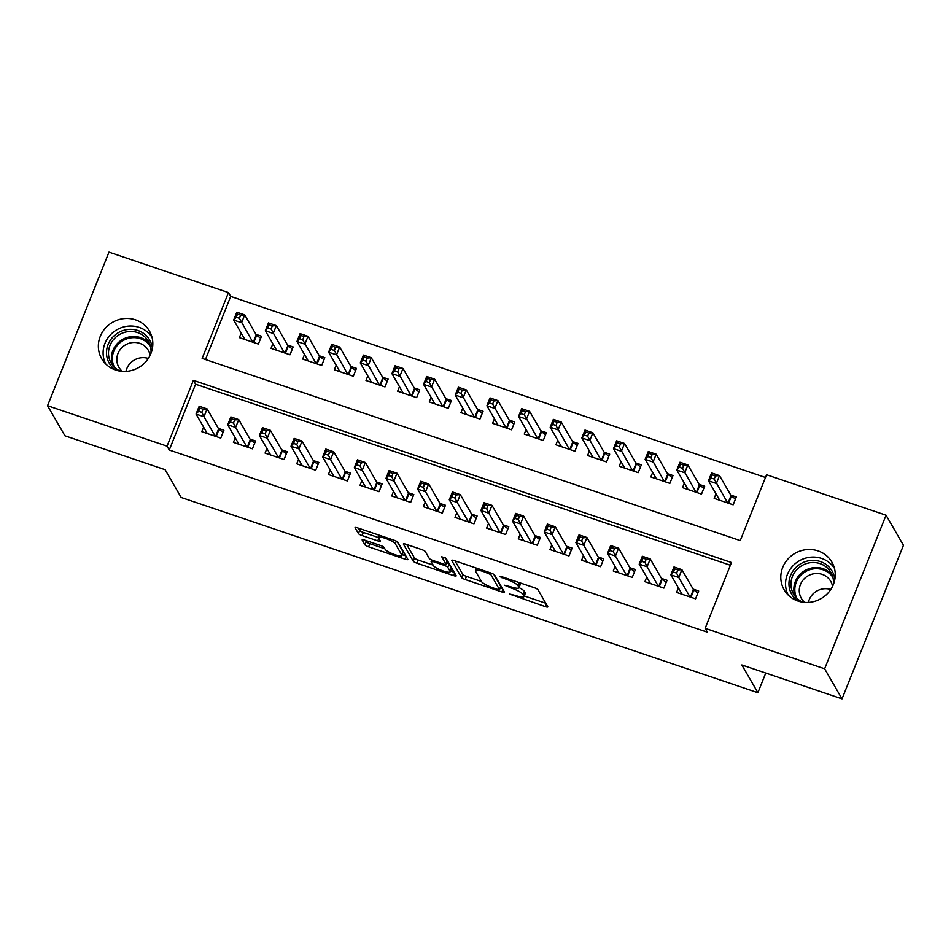 <?xml version="1.0" encoding="UTF-8"?>
<svg xmlns="http://www.w3.org/2000/svg" width="951" height="951" viewBox="0 0 951 951"><rect width="100%" height="100%" fill="white"/><g stroke="black" fill="none" stroke-linecap="round" stroke-linejoin="round"><path stroke-width="1.43" d="M509.653 594.042L545.22 606.619A3.388 0.701 -158.2 0 0 547.824 606.928A3.388 0.701 -158.2 0 0 547.788 606.726L537.945 589.691A3.388 0.701 -158.2 0 0 534.284 587.694L501.272 576.52L499.477 576.449L506.312 579.29A10.841 2.235 -158.2 0 1 518.01 585.685L518.83 587.1A10.841 2.235 -158.2 0 1 518.949 587.766A10.841 2.235 -158.2 0 1 510.628 586.767L504.565 585.245L511.4 588.087A10.841 2.235 -158.2 0 1 523.098 594.482L523.918 595.908A10.841 2.235 -158.2 0 1 524.037 596.562A10.841 2.235 -158.2 0 1 515.715 595.564L509.653 594.042M135.613 319.869A27.603 26.117 150 0 1 149.473 331.126A27.603 26.117 150 0 1 146.002 361.523A27.603 26.117 150 0 1 115.558 370.01A27.603 26.117 150 0 1 101.698 358.753A27.603 26.117 150 0 1 105.169 328.357A27.603 26.117 150 0 1 135.613 319.869M818.062 550.902A27.603 26.117 150 0 1 831.923 562.172A27.603 26.117 150 0 1 828.44 592.556A27.603 26.117 150 0 1 797.996 601.056A27.603 26.117 150 0 1 784.135 589.798A27.603 26.117 150 0 1 787.618 559.402A27.603 26.117 150 0 1 818.062 550.902M364.732 540.144A3.388 0.701 -158.2 0 0 362.141 539.835A3.388 0.701 -158.2 0 0 362.176 540.049L364.946 544.828A3.388 0.701 -158.2 0 0 368.596 546.825L405.257 559.236A3.388 0.701 -158.2 0 0 407.848 559.545A3.388 0.701 -158.2 0 0 407.813 559.343L397.97 542.308A3.388 0.701 -158.2 0 0 394.32 540.311L357.659 527.9A3.388 0.701 -158.2 0 0 355.056 527.591A3.388 0.701 -158.2 0 0 355.092 527.793L358.432 533.559A3.388 0.701 -158.2 0 0 362.081 535.556L377.773 540.869A3.388 0.701 -158.2 0 0 380.376 541.178A3.388 0.701 -158.2 0 0 380.341 540.976L378.676 538.111A9.058 1.866 -158.2 0 1 378.581 537.565A9.058 1.866 -158.2 0 1 386.605 538.777A9.058 1.866 -158.2 0 1 395.307 543.746L401.786 554.956A9.058 1.866 -158.2 0 1 401.881 555.503A9.058 1.866 -158.2 0 1 393.857 554.29A9.058 1.866 -158.2 0 1 385.167 549.333L384.085 547.455A3.388 0.701 -158.2 0 0 380.424 545.458L364.732 540.144M730.38 565.251L195.597 384.204L169.266 450.025L707.378 632.201L705.143 628.338L731.474 562.516L193.362 380.341L167.043 446.162L47.55 405.708L108.973 252.134L228.466 292.587L202.147 358.408L740.247 540.584L766.577 474.763L886.059 515.216L824.636 668.791L705.143 628.338M169.266 450.025L167.043 446.162M886.059 515.216L903.45 545.292L842.027 698.866L741.839 664.951L757.888 692.72L181.166 497.468L165.117 469.699L64.941 435.784L47.55 405.708M842.027 698.866L824.636 668.791M461.568 577.53A3.388 0.701 -158.2 0 0 465.217 579.539L501.878 591.95A3.388 0.701 -158.2 0 0 504.482 592.259A3.388 0.701 -158.2 0 0 504.446 592.057L494.603 575.022A3.388 0.701 -158.2 0 0 490.942 573.025L454.281 560.615A3.388 0.701 -158.2 0 0 451.689 560.294A3.388 0.701 -158.2 0 0 451.725 560.508L461.568 577.53L462.816 574.404A3.388 0.701 -158.2 0 0 466.477 576.401L481.456 581.477M453.568 575.593L416.907 563.182A3.388 0.701 -158.2 0 1 413.257 561.173L403.402 544.15A3.388 0.701 -158.2 0 1 403.367 543.936A3.388 0.701 -158.2 0 1 405.97 544.257L421.662 549.559A3.388 0.701 -158.2 0 1 425.311 551.568L429.305 558.475A3.388 0.701 -158.2 0 0 432.955 560.472L443.368 563.991A3.388 0.701 -158.2 0 0 445.96 564.3A3.388 0.701 -158.2 0 0 445.924 564.098L441.74 556.763L446.114 558.38L456.135 575.7A3.388 0.701 -158.2 0 1 456.171 575.902A3.388 0.701 -158.2 0 1 453.568 575.593L454.59 573.037M757.888 692.72L765.757 673.046M235.242 437.829L233.423 442.381L252.419 448.813L255.546 440.979L250.006 439.1M298.555 459.262L296.724 463.815L315.72 470.246L318.858 462.412L313.319 460.534M361.855 480.695L360.037 485.248L379.033 491.679L382.159 483.833L376.62 481.967M425.168 502.116L423.338 506.681L442.334 513.112L445.472 505.266L439.933 503.4M488.469 523.549L486.65 528.114L505.635 534.533L508.773 526.699L503.234 524.833M551.77 544.982L549.951 549.547L568.948 555.966L572.086 548.133L566.546 546.254M615.083 566.416L613.264 570.969L632.249 577.4L635.387 569.566L629.847 567.688M678.384 587.849L676.565 592.402L695.561 598.833L698.688 590.999L693.148 589.121M646.739 577.138L644.909 581.691L663.905 588.122L667.043 580.288L661.504 578.41M583.427 555.705L581.608 560.258L600.604 566.689L603.73 558.855L598.191 556.977M520.126 534.272L518.307 538.825L537.291 545.256L540.43 537.422L534.89 535.544M456.813 512.839L454.994 517.392L473.99 523.823L477.117 515.989L471.577 514.111M393.512 491.405L391.693 495.958L410.677 502.39L413.816 494.556L408.276 492.677M330.199 469.972L328.38 474.525L347.377 480.956L350.503 473.123L344.963 471.244M266.898 448.539L265.079 453.092L284.064 459.523L287.202 451.689L281.662 449.811M203.597 427.106L201.767 431.659L220.763 438.09L223.901 430.256L218.361 428.378M765.484 477.485L230.701 296.439L228.466 292.587M230.701 296.439L205.464 359.526M241.197 333.076L239.379 337.641L258.375 344.06L261.501 336.226L255.962 334.36M272.854 343.798L271.035 348.351L290.019 354.782L293.158 346.949L287.618 345.07M304.51 354.509L302.68 359.062L321.676 365.493L324.814 357.659L319.274 355.781M336.155 365.232L334.336 369.784L353.332 376.216L356.459 368.382L350.919 366.504M367.811 375.942L365.992 380.495L384.989 386.926L388.115 379.092L382.575 377.214M399.468 386.665L397.649 391.218L416.633 397.649L419.771 389.815L414.232 387.937M431.124 397.375L429.293 401.928L448.29 408.359L451.428 400.526L445.888 398.647M462.768 408.098L460.95 412.651L479.946 419.082L483.072 411.248L477.533 409.37M494.425 418.809L492.606 423.361L511.59 429.793L514.729 421.959L509.189 420.08M526.081 429.531L524.263 434.084L543.247 440.515L546.385 432.669L540.846 430.803M557.726 440.242L555.907 444.795L574.903 451.226L578.042 443.392L572.502 441.514M589.382 450.952L587.563 455.517L606.56 461.948L609.686 454.102L604.147 452.236M621.039 461.675L619.22 466.228L638.204 472.659L641.343 464.825L635.803 462.947M652.695 472.385L650.864 476.95L669.861 483.37L672.999 475.536L667.459 473.669M684.34 483.108L682.521 487.661L701.517 494.092L704.643 486.258L699.104 484.38M715.996 493.819L714.177 498.383L733.162 504.803L736.3 496.969L730.76 495.091M195.597 384.204L193.362 380.341M524.037 596.562L525.285 593.424A10.841 2.235 -158.2 0 0 525.166 592.77L523.918 595.908M519.008 587.599A10.841 2.235 -158.2 0 1 524.346 591.344L525.166 592.77M518.949 587.766L520.197 584.627A10.841 2.235 -158.2 0 0 520.078 583.973L518.83 587.1M519.305 582.618L520.078 583.973M524.274 595.968L545.779 603.243M454.982 560.852L462.816 574.404M500.262 587.837L502.437 588.574M497.706 589.465L499.489 589.537L490.847 574.582L483.786 571.658A10.841 2.235 -158.2 0 0 475.476 570.671A10.841 2.235 -158.2 0 0 475.595 571.325L481.503 581.548A10.841 2.235 -158.2 0 0 493.2 587.944L497.706 589.465M500.654 586.636L499.489 589.537M493.747 574.309L500.749 586.398M454.114 572.217L450.501 570.992M433.145 565.12L418.167 560.044L416.907 563.182M406.671 544.495L414.505 558.047A3.388 0.701 -158.2 0 0 418.167 560.044M445.96 564.3L447.22 561.173A3.388 0.701 -158.2 0 0 447.184 560.959L445.33 557.761M433.454 565.643A9.058 1.866 -158.2 0 0 442.144 570.6A9.058 1.866 -158.2 0 0 450.168 571.813A9.058 1.866 -158.2 0 0 450.073 571.266L447.79 567.319A3.388 0.701 -158.2 0 0 444.129 565.322L433.727 561.791A3.388 0.701 -158.2 0 0 431.124 561.482A3.388 0.701 -158.2 0 0 431.16 561.684L433.454 565.643M450.168 571.813L451.428 568.686A9.058 1.866 -158.2 0 0 451.321 568.127L450.073 571.266M446.625 562.659A3.388 0.701 -158.2 0 1 449.038 564.181L451.321 568.127M401.881 555.503L403.141 552.376A9.058 1.866 -158.2 0 0 403.034 551.818L401.786 554.956M397.126 541.595L403.034 551.818M358.361 528.138L359.68 530.432A3.388 0.701 -158.2 0 0 363.341 532.429L378.569 537.588M365.446 540.394L366.194 541.69A3.388 0.701 -158.2 0 0 369.844 543.687L384.834 548.763M402.225 554.647L405.804 555.86M718.897 499.976L719.17 499.299M711.051 477.984L714.213 479.054L715.461 475.916L712.299 474.846L711.051 477.984L708.459 480.778L711.598 472.944L719.503 475.619L716.376 483.465L708.459 480.778L719.717 500.25M735.468 499.049L731.462 495.994A3.447 0.713 21.8 0 1 731.034 495.554L719.503 475.619L715.461 475.916M727.634 502.936L714.213 479.054M712.299 474.846L711.598 472.944M681.558 593.329L681.285 594.006M676.601 573.084L677.861 569.946L674.687 568.876L673.439 572.015L676.601 573.084L678.764 577.483L670.847 574.808L673.986 566.974L681.891 569.649L678.764 577.483L690.022 596.966M682.105 594.28L670.847 574.808L673.439 572.015M677.861 569.946L681.891 569.649L693.422 589.584A3.447 0.713 -158.2 0 0 693.861 590.024L697.868 593.079M673.986 566.974L674.687 568.876M687.24 489.266L687.514 488.588M679.394 467.262L682.556 468.332L683.817 465.205L680.643 464.136L679.394 467.262L676.803 470.067L679.941 462.234L687.846 464.908L684.72 472.742L676.803 470.067L688.06 489.539M703.823 488.327L699.817 485.283A3.447 0.713 21.8 0 1 699.377 484.844L687.846 464.908L683.817 465.205M695.977 492.214L682.556 468.332M680.643 464.136L679.941 462.234M655.596 478.543L655.857 477.866M647.738 456.551L650.912 457.621L652.16 454.483L648.998 453.413L647.738 456.551L645.147 459.345L648.285 451.511L656.202 454.198L653.064 462.031L645.147 459.345L656.404 478.817M672.167 477.616L668.161 474.561A3.447 0.713 21.8 0 1 667.721 474.121L656.202 454.198L652.16 454.483M664.321 481.503L650.912 457.621M648.998 453.413L648.285 451.511M649.902 582.618L649.64 583.284M644.956 562.362L646.205 559.236L643.042 558.154L641.782 561.292L644.956 562.362L647.108 566.772L639.191 564.098L642.329 556.252L650.246 558.938L647.108 566.772L658.365 586.244M650.448 583.569L639.191 564.098L641.782 561.292M646.205 559.236L650.246 558.938L661.765 578.874A3.447 0.713 -158.2 0 0 662.205 579.314L666.211 582.357M642.329 556.252L643.042 558.154M618.257 571.896L617.984 572.573M613.3 551.651L614.548 548.513L611.386 547.443L610.138 550.581L613.3 551.651L615.452 556.062L607.546 553.375L610.673 545.541L618.59 548.216L615.452 556.062L626.709 575.533M618.804 572.847L607.546 553.375L610.138 550.581M614.548 548.513L618.59 548.216L630.109 568.151A3.447 0.713 -158.2 0 0 630.549 568.591L634.555 571.646M610.673 545.541L611.386 547.443M797.77 600.973A23.288 22.039 150 0 1 797.651 565.893A23.288 22.039 150 0 1 820.951 561.768A23.288 22.039 150 0 1 834.812 579.563M833.349 584.556A21.564 20.411 -30 0 0 830.877 572.419A21.564 20.411 -30 0 0 798.995 567.616A21.564 20.411 -30 0 0 793.538 594.006A21.564 20.411 -30 0 0 802.822 602.209M808.398 602.435A16.975 16.072 150 0 1 814.389 592.711A16.975 16.072 150 0 1 830.77 589.501M804.796 602.411A16.975 16.072 150 0 1 801.313 598.286A16.975 16.072 150 0 1 805.604 577.519A16.975 16.072 150 0 1 830.71 581.299A16.975 16.072 150 0 1 832.541 586.375M834.443 568.318A26.735 25.308 -30 0 0 795.547 563.396A26.735 25.308 -30 0 0 788.201 595.053M115.333 369.939A23.288 22.039 150 0 1 115.214 334.847A23.288 22.039 150 0 1 138.501 330.734A23.288 22.039 150 0 1 152.362 348.53M150.912 353.51A21.564 20.411 -30 0 0 148.427 341.385A21.564 20.411 -30 0 0 116.545 336.571A21.564 20.411 -30 0 0 111.101 362.961A21.564 20.411 -30 0 0 120.373 371.163M125.948 371.389A16.975 16.072 150 0 1 131.951 361.665A16.975 16.072 150 0 1 148.32 358.456M122.358 371.377A16.975 16.072 150 0 1 118.875 367.252A16.975 16.072 150 0 1 123.166 346.473A16.975 16.072 150 0 1 148.273 350.253A16.975 16.072 150 0 1 150.103 355.341M152.005 337.284A26.735 25.308 -30 0 0 113.098 332.351A26.735 25.308 -30 0 0 105.763 364.019M623.939 467.833L624.201 467.155M616.093 445.829L619.256 446.899L620.504 443.772L617.342 442.702L616.093 445.829L613.502 448.634L616.628 440.8L624.545 443.475L621.407 451.309L613.502 448.634L624.759 468.106M640.51 466.893L636.504 463.85A3.447 0.713 21.8 0 1 636.064 463.41L624.545 443.475L620.504 443.772M632.665 470.781L619.256 446.899M617.342 442.702L616.628 440.8M592.283 457.11L592.556 456.444M584.437 435.118L587.599 436.188L588.859 433.05L585.685 431.98L584.437 435.118L581.846 437.912L584.984 430.078L592.889 432.764L589.763 440.598L581.846 437.912L593.103 457.383M608.854 456.183L604.86 453.128A3.447 0.713 21.8 0 1 604.42 452.7L592.889 432.764L588.859 433.05M601.02 460.07L587.599 436.188M585.685 431.98L584.984 430.078M586.601 561.185L586.327 561.851M581.643 540.929L582.904 537.802L579.73 536.721L578.481 539.859L581.643 540.929L583.807 545.339L575.89 542.664L579.028 534.831L586.933 537.505L583.807 545.339L595.064 564.811M587.147 562.136L575.89 542.664L578.481 539.859M582.904 537.802L586.933 537.505L598.464 557.441A3.447 0.713 -158.2 0 0 598.904 557.88L602.898 560.924M579.028 534.831L579.73 536.721M554.944 550.463L554.671 551.14M549.987 530.218L551.247 527.08L548.085 526.01L546.825 529.148L549.987 530.218L552.151 534.628L544.234 531.942L547.372 524.108L555.289 526.783L552.151 534.628L563.408 554.1M555.491 551.414L544.234 531.942L546.825 529.148M551.247 527.08L555.289 526.783L566.808 546.718A3.447 0.713 -158.2 0 0 567.248 547.158L571.254 550.213M547.372 524.108L548.085 526.01M560.626 446.399L560.9 445.722M552.781 424.396L555.943 425.466L557.203 422.339L554.041 421.269L552.781 424.396L550.189 427.201L553.327 419.367L561.245 422.042L558.106 429.876L550.189 427.201L561.447 446.673M577.209 445.472L573.203 442.417A3.447 0.713 21.8 0 1 572.764 441.977L561.245 422.042L557.203 422.339M569.364 449.347L555.943 425.466M554.041 421.269L553.327 419.367M523.288 539.752L523.026 540.43M518.343 519.496L519.591 516.369L516.429 515.299L515.169 518.426L518.343 519.496L520.494 523.906L512.589 521.231L515.715 513.397L523.632 516.072L520.494 523.906L531.752 543.378M523.835 540.703L512.589 521.231L515.169 518.426M519.591 516.369L523.632 516.072L535.151 536.007A3.447 0.713 -158.2 0 0 535.591 536.447L539.597 539.49M515.715 513.397L516.429 515.299M528.982 435.677L529.243 435.011M521.124 413.685L524.298 414.755L525.546 411.617L522.384 410.547L521.124 413.685L518.545 416.479L521.671 408.645L529.588 411.331L526.45 419.165L518.545 416.479L529.79 435.95M545.553 434.75L541.547 431.695A3.447 0.713 21.8 0 1 541.107 431.267L529.588 411.331L525.546 411.617M537.707 438.637L524.298 414.755M522.384 410.547L521.671 408.645M491.643 529.041L491.37 529.707M486.686 508.785L487.934 505.647L484.772 504.577L483.524 507.715L486.686 508.785L488.838 513.195L480.933 510.509L484.059 502.675L491.976 505.361L488.838 513.195L500.095 532.667M492.19 529.98L480.933 510.509L483.524 507.715M487.934 505.647L491.976 505.361L503.507 525.285A3.447 0.713 -158.2 0 0 503.935 525.725L507.941 528.78M484.059 502.675L484.772 504.577M497.325 424.966L497.599 424.289M489.48 402.962L492.642 404.044L493.89 400.906L490.728 399.836L489.48 402.962L486.888 405.768L490.015 397.934L497.932 400.609L494.793 408.443L486.888 405.768L498.146 425.24M513.897 424.039L509.891 420.984A3.447 0.713 21.8 0 1 509.463 420.544L497.932 400.609L493.89 400.906M506.051 427.914L492.642 404.044M490.728 399.836L490.015 397.934M459.987 518.319L459.713 518.996M455.03 498.062L456.29 494.936L453.116 493.866L451.868 496.993L455.03 498.062L457.193 502.473L449.276 499.798L452.414 491.964L460.32 494.639L457.193 502.473L468.451 521.944M460.534 519.27L449.276 499.798L451.868 496.993M456.29 494.936L460.32 494.639L471.851 514.574A3.447 0.713 -158.2 0 0 472.29 515.014L476.285 518.069M452.414 491.964L453.116 493.866M465.669 414.244L465.942 413.578M457.823 392.252L460.985 393.322L462.245 390.183L459.071 389.114L457.823 392.252L455.232 395.057L458.37 387.212L466.275 389.898L463.149 397.732L455.232 395.057L466.489 414.529M482.24 413.316L478.246 410.261A3.447 0.713 21.8 0 1 477.806 409.833L466.275 389.898L462.245 390.183M474.406 417.204L460.985 393.322M459.071 389.114L458.37 387.212M428.33 507.608L428.069 508.274M423.373 487.352L424.633 484.214L421.471 483.144L420.211 486.282L423.373 487.352L425.537 491.762L417.62 489.076L420.758 481.242L428.675 483.928L425.537 491.762L436.794 511.234M428.877 508.547L417.62 489.076L420.211 486.282M424.633 484.214L428.675 483.928L440.194 503.864A3.447 0.713 -158.2 0 0 440.634 504.292L444.64 507.347M420.758 481.242L421.471 483.144M434.025 403.533L434.286 402.855M426.167 381.529L429.329 382.611L430.589 379.473L427.427 378.403L426.167 381.529L423.575 384.335L426.714 376.501L434.631 379.176L431.492 387.009L423.575 384.335L434.833 403.806M450.596 402.606L446.59 399.551A3.447 0.713 21.8 0 1 446.15 399.111L434.631 379.176L430.589 379.473M442.75 406.481L429.329 382.611M427.427 378.403L426.714 376.501M396.674 496.886L396.412 497.563M391.729 476.629L392.977 473.503L389.815 472.433L388.555 475.559L391.729 476.629L393.88 481.04L385.975 478.365L389.102 470.531L397.019 473.206L393.88 481.04L405.138 500.511M397.233 497.837L385.975 478.365L388.555 475.559M392.977 473.503L397.019 473.206L408.538 493.141A3.447 0.713 -158.2 0 0 408.978 493.581L412.984 496.636M389.102 470.531L389.815 472.433M402.368 392.811L402.63 392.145M394.51 370.819L397.684 371.889L398.933 368.75L395.771 367.68L394.51 370.819L391.931 373.624L395.057 365.778L402.974 368.465L399.836 376.299L391.931 373.624L403.188 393.096M418.939 391.883L414.933 388.84A3.447 0.713 21.8 0 1 414.493 388.4L402.974 368.465L398.933 368.75M411.094 395.771L397.684 371.889M395.771 367.68L395.057 365.778M365.029 486.175L364.756 486.841M360.072 465.919L361.321 462.78L358.158 461.71L356.91 464.849L360.072 465.919L362.236 470.329L354.319 467.642L357.457 459.808L365.362 462.495L362.236 470.329L373.493 489.801M365.576 487.114L354.319 467.642L356.91 464.849M361.321 462.78L365.362 462.495L376.893 482.43A3.447 0.713 -158.2 0 0 377.321 482.858L381.327 485.913M357.457 459.808L358.158 461.71M370.712 382.1L370.985 381.422M362.866 360.108L366.028 361.178L367.276 358.04L364.114 356.97L362.866 360.108L360.274 362.902L363.413 355.068L371.318 357.742L368.192 365.576L360.274 362.902L371.532 382.373M387.283 381.173L383.277 378.118A3.447 0.713 21.8 0 1 382.849 377.678L371.318 357.742L367.276 358.04M379.449 385.06L366.028 361.178M364.114 356.97L363.413 355.068M333.373 475.452L333.1 476.13M328.416 455.208L329.676 452.07L326.502 451L325.254 454.126L328.416 455.208L330.579 459.606L322.662 456.932L325.801 449.098L333.706 451.773L330.579 459.606L341.837 479.078M333.92 476.403L322.662 456.932L325.254 454.126M329.676 452.07L333.706 451.773L345.237 471.708A3.447 0.713 -158.2 0 0 345.677 472.148L349.683 475.203M325.801 449.098L326.502 451M339.055 371.377L339.329 370.712M331.21 349.386L334.372 350.455L335.632 347.329L332.458 346.247L331.21 349.386L328.618 352.191L331.756 344.345L339.662 347.032L336.535 354.866L328.618 352.191L339.876 371.663M355.638 370.45L351.632 367.407A3.447 0.713 21.8 0 1 351.192 366.967L339.662 347.032L335.632 347.329M347.793 374.337L334.372 350.455M332.458 346.247L331.756 344.345M301.717 464.742L301.455 465.408M296.771 444.486L298.02 441.347L294.858 440.277L293.597 443.416L296.771 444.486L298.923 448.896L291.006 446.221L294.144 438.375L302.061 441.062L298.923 448.896L310.181 468.368M302.263 465.693L291.006 446.221L293.597 443.416M298.02 441.347L302.061 441.062L313.58 460.997A3.447 0.713 -158.2 0 0 314.02 461.425L318.026 464.48M294.144 438.375L294.858 440.277M307.411 360.667L307.672 359.989M299.553 338.675L302.727 339.745L303.975 336.606L300.813 335.537L299.553 338.675L296.962 341.468L300.1 333.635L308.017 336.309L304.879 344.155L296.962 341.468L308.219 360.94M323.982 359.74L319.976 356.684A3.447 0.713 21.8 0 1 319.536 356.245L308.017 336.309L303.975 336.606M316.136 363.627L302.727 339.745M300.813 335.537L300.1 333.635M270.072 454.019L269.799 454.697M265.115 433.775L266.363 430.637L263.201 429.567L261.953 432.693L265.115 433.775L267.267 438.173L259.361 435.499L262.488 427.665L270.405 430.339L267.267 438.173L278.524 457.645M270.619 454.97L259.361 435.499L261.953 432.693M266.363 430.637L270.405 430.339L281.936 450.275A3.447 0.713 -158.2 0 0 282.364 450.715L286.37 453.77M262.488 427.665L263.201 429.567M275.754 349.944L276.028 349.279M267.909 327.952L271.071 329.022L272.319 325.896L269.157 324.814L267.909 327.952L265.317 330.758L268.444 322.924L276.361 325.599L273.222 333.432L265.317 330.758L276.575 350.23M292.326 349.017L288.319 345.974A3.447 0.713 21.8 0 1 287.88 345.534L276.361 325.599L272.319 325.896M284.48 352.904L271.071 329.022M269.157 324.814L268.444 322.924M238.416 443.309L238.142 443.974M233.459 423.052L234.719 419.926L231.545 418.844L230.297 421.982L233.459 423.052L235.622 427.463L227.705 424.788L230.843 416.942L238.749 419.629L235.622 427.463L246.88 446.934M238.963 444.26L227.705 424.788L230.297 421.982M234.719 419.926L238.749 419.629L250.279 439.564A3.447 0.713 -158.2 0 0 250.719 440.004L254.713 443.047M230.843 416.942L231.545 418.844M244.098 339.234L244.371 338.556M236.252 317.242L239.414 318.312L240.674 315.173L237.5 314.103L236.252 317.242L233.661 320.035L236.799 312.201L244.704 314.876L241.578 322.722L233.661 320.035L244.918 339.507M260.669 338.306L256.675 335.251A3.447 0.713 21.8 0 1 256.235 334.811L244.704 314.876L240.674 315.173M252.835 342.194L239.414 318.312M237.5 314.103L236.799 312.201M206.759 432.586L206.486 433.264M201.802 412.342L203.062 409.203L199.9 408.134L198.64 411.272L201.802 412.342L203.966 416.74L196.049 414.065L199.187 406.232L207.104 408.906L203.966 416.74L215.223 436.224M207.306 433.537L196.049 414.065L198.64 411.272M203.062 409.203L207.104 408.906L218.623 428.842A3.447 0.713 -158.2 0 0 219.063 429.281L223.069 432.336M199.187 406.232L199.9 408.134M512.589 594.506L512.209 595.445M502.413 576.9L502.045 577.839M507.501 585.709L507.133 586.648M524.346 591.344L523.098 594.482M511.781 587.136L511.4 588.087M519.234 582.606L518.01 585.685M506.693 578.351L506.312 579.29M546.243 604.063L545.22 606.619M502.901 589.394L501.878 591.95M466.477 576.401L465.217 579.539M491.405 573.191L490.847 574.582M488.671 572.252L488.291 573.191M484.166 570.731L483.786 571.658M414.505 558.047L413.257 561.173M447.184 560.959L445.924 564.098M449.038 564.181L447.79 567.319M444.533 564.323L444.129 565.322M434.096 560.852L433.727 561.791M396.341 541.155L395.307 543.746M378.795 538.314L377.773 540.869M363.341 532.429L362.081 535.556M359.68 530.432L358.432 533.559M406.279 556.68L405.257 559.236M369.844 543.687L368.596 546.825M366.194 541.69L364.946 544.828M731.034 495.554L728.026 503.067M731.462 495.994L728.561 503.245M690.961 597.276L693.861 590.024M690.414 597.097L693.422 589.584M699.377 484.844L696.37 492.356M699.817 485.283L696.917 492.535M667.721 474.121L664.725 481.634M668.161 474.561L665.26 481.812M659.305 586.565L662.205 579.314M658.77 586.375L661.765 578.874M627.648 575.842L630.549 568.591M627.113 575.664L630.109 568.151M795.179 596.408A21.564 20.411 150 0 1 801.895 572.645A21.564 20.411 150 0 1 832.137 575.046M832.886 577.376A20.851 19.733 -30 0 0 802.608 573.631A20.851 19.733 -30 0 0 796.831 598.215M112.741 365.362A21.564 20.411 150 0 1 119.457 341.599A21.564 20.411 150 0 1 149.699 344M150.436 346.33A20.851 19.733 -30 0 0 120.159 342.586A20.851 19.733 -30 0 0 114.382 367.169M636.064 463.41L633.069 470.923M636.504 463.85L633.604 471.102M604.42 452.7L601.412 460.201M604.86 453.128L601.947 460.379M595.992 565.132L598.904 557.88M595.457 564.942L598.464 557.441M564.347 554.409L567.248 547.158M563.8 554.231L566.808 546.718M572.764 441.977L569.756 449.49M573.203 442.417L570.303 449.668M532.691 543.699L535.591 536.447M532.156 543.52L535.151 536.007M541.107 431.267L538.111 438.768M541.547 431.695L538.646 438.958M501.034 532.976L503.935 525.725M500.499 532.798L503.507 525.285M509.463 420.544L506.455 428.057M509.891 420.984L506.99 428.235M469.39 522.265L472.29 515.014M468.843 522.087L471.851 514.574M477.806 409.833L474.799 417.334M478.246 410.261L475.345 417.525M437.733 511.543L440.634 504.292M437.198 511.365L440.194 503.864M446.15 399.111L443.154 406.624M446.59 399.551L443.689 406.802M406.077 500.832L408.978 493.581M405.542 500.654L408.538 493.141M414.493 388.4L411.498 395.901M414.933 388.84L412.033 396.091M374.421 490.122L377.321 482.858M373.886 489.931L376.893 482.43M382.849 377.678L379.841 385.191M383.277 378.118L380.376 385.369M342.776 479.399L345.677 472.148M342.229 479.221L345.237 471.708M351.192 366.967L348.185 374.468M351.632 367.407L348.732 374.658M311.12 468.688L314.02 461.425M310.585 468.498L313.58 460.997M319.536 356.245L316.54 363.757M319.976 356.684L317.075 363.936M279.463 457.966L282.364 450.715M278.928 457.788L281.936 450.275M287.88 345.534L284.884 353.035M288.319 345.974L285.419 353.225M247.807 447.255L250.719 440.004M247.272 447.065L250.279 439.564M256.235 334.811L253.228 342.324M256.675 335.251L253.762 342.503M216.162 436.533L219.063 429.281M215.615 436.354L218.623 428.842M500.773 586.553L499.513 589.679M476.487 568.127L475.476 570.671M431.718 559.996L431.124 561.482M379.497 535.294L378.581 537.565"/></g></svg>

